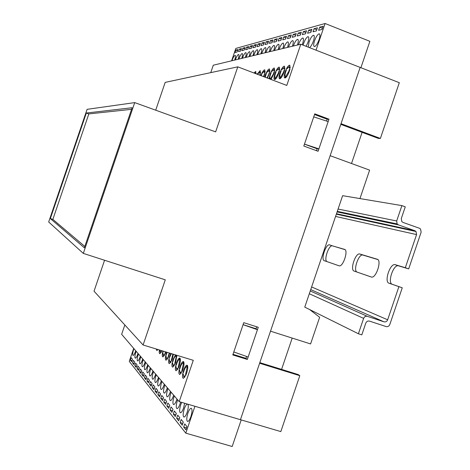<?xml version="1.0" encoding="UTF-8"?>
<svg xmlns="http://www.w3.org/2000/svg" width="470" height="470" viewBox="0 0 470 470"><rect width="100%" height="100%" fill="white"/><g stroke="black" fill="none" stroke-linecap="round" stroke-linejoin="round"><path stroke-width="0.7" d="M314.53 114.521L327.214 119.268M245.951 358.34L232.997 354.327M401.891 205.613L342.624 195.673L304.766 307.133L358.399 333.759L363.621 318.372C364.391 316.651 365.631 315.975 367.346 316.339L383.966 321.821C385.664 322.185 386.898 321.509 387.656 319.794L398.901 286.653L388.984 283.199C384.025 281.959 389.859 263.676 394.912 264.61L405.328 267.718L416.567 234.589L416.021 231.516L414.875 230.723L398.39 224.871L397.115 223.926L396.674 220.982L401.891 205.613L405.269 206.829L401.298 218.532L401.797 221.552L403.002 222.416L419.457 228.273L420.544 229.002L421.149 232.139L408.683 268.875L405.328 267.718M380.383 138.45L341.02 123.692L360.149 67.41L399.312 82.708L380.383 138.45L378.403 138.409L362.1 132.346L351.513 163.507M309.624 309.542L319.647 317.279L310.588 343.94L270.509 331.186L330.152 155.688L369.62 170.134L359.955 198.581M292.205 338.089L281.577 369.379L298.197 374.566L299.807 375.689L259.616 363.245L240.434 419.692L360.149 67.41L300.794 44.227L213.292 65.207L210.76 72.633M299.807 375.689L280.825 431.595L179.211 401.65L193.27 360.32L143.091 344.992L165.275 279.826L83.313 253.4L134.714 102.607L215.642 131.876L237.779 66.846L165.182 82.385L155.705 110.197M281.577 369.379L259.822 362.634M233.807 351.96L248.142 357.03L257.437 329.699L255.903 328.712L243.09 324.641M340.797 124.362L362.1 132.346M304.46 144.143L317.068 148.767L318.901 148.861L328.172 121.589L313.725 116.877M304.466 144.114L318.901 148.861M257.437 329.699L243.084 324.67M185.597 374.496L187.483 365.566C188.035 367.088 187.742 369.649 186.608 373.256L185.644 375.63L185.597 374.496L186.085 374.643M181.89 370.695L183.758 361.918C184.287 363.404 183.993 365.919 182.877 369.461L181.931 371.805L181.89 370.695L182.36 370.836M178.295 367.011L180.145 358.375C180.656 359.826 180.363 362.299 179.258 365.789L178.33 368.092L178.295 367.011L178.747 367.146M175.245 363.569L174.805 363.433L176.55 355.214M171.85 360.096L171.421 359.961L172.872 354.092M168.554 356.724L168.137 356.595L169.306 352.999M165.352 353.446L164.947 353.322L165.528 351.848M263.464 76.587L264.945 73.191L263.834 76.728M267.089 77.961L269.663 72.356L267.53 78.132M271.39 78.942L270.649 78.66L273.393 73.931L273.851 72.339L274.527 71.505L273.869 73.849L270.996 79.442M275.573 77.891L278.381 73.085L278.839 71.469L279.533 70.623L278.869 73.003C277.617 76.44 276.342 78.59 275.044 79.459L275.573 77.891L276.337 78.185M280.655 77.104L283.522 72.216L283.986 70.576L284.697 69.713L284.027 72.133C282.752 75.617 281.448 77.803 280.114 78.69L280.655 77.104L281.436 77.397M285.889 76.287L288.827 71.323L289.297 69.654L290.025 68.779L289.344 71.234C288.051 74.777 286.718 76.998 285.343 77.903L285.889 76.287L286.694 76.592M164.947 353.322L164.964 354.327L165.898 351.96M162.937 351.055C162.062 354.539 162.038 356.489 162.867 356.9L164.371 355.449L164.359 354.439L163.302 355.402L162.937 352.976L162.42 353.44L163.313 351.172M168.137 356.595L168.154 357.617L169.699 353.123M166.727 352.212L166.509 352.835C165.217 357.082 165.052 359.544 166.022 360.214L167.555 358.751L167.537 357.723L166.462 358.698L166.08 356.219L165.552 356.683L167.132 352.336M171.421 359.961L171.444 361.007L172.349 358.769L173.401 354.251M170.839 353.469L169.735 356.119C168.425 360.437 168.272 362.94 169.27 363.627L170.833 362.159L170.81 361.107L169.717 362.082L169.306 359.556L168.765 360.026L169.047 358.557L171.374 353.634M156.257 349.016L156.821 350.549L158.002 349.545M161.85 350.726L161.856 351.131L162.021 350.773M159.43 349.986C159.054 352.271 159.177 353.505 159.8 353.681L161.28 352.241L161.269 351.249L160.235 352.206L159.853 350.115M176.485 362.975C175.14 367.44 174.999 370.037 176.062 370.765L177.695 369.273L177.66 368.186L176.52 369.173L176.062 366.535L175.498 367.011L175.786 365.49L176.35 365.014C177.249 361.736 178.206 359.932 179.229 359.597L179.681 357.999C178.694 358.158 177.631 359.814 176.485 362.975M183.658 370.26C182.266 374.89 182.143 377.586 183.282 378.35L184.98 376.834L184.939 375.706L183.746 376.705L183.241 373.95L182.648 374.431L182.936 372.857L183.529 372.381C184.446 369.003 185.444 367.152 186.52 366.817L187.313 365.325L186.978 365.166C185.938 365.319 184.833 367.017 183.658 370.26M180.016 366.559C178.647 371.106 178.512 373.756 179.616 374.496L181.279 372.998L181.238 371.887L180.081 372.88L179.599 370.19L179.017 370.666L179.305 369.12L179.887 368.639C180.791 365.313 181.767 363.486 182.818 363.151L183.594 361.683L183.271 361.524C182.26 361.683 181.173 363.357 180.016 366.559M174.805 363.433L174.834 364.497L175.751 362.223L176.767 355.279M175.51 354.897L173.06 359.497C171.732 363.886 171.585 366.436 172.613 367.14L174.211 365.66L174.182 364.591L173.066 365.578L172.637 362.993L172.085 363.463L172.367 361.971L172.919 361.501C173.806 358.269 174.752 356.483 175.751 356.148L176.144 355.091M279.955 72.821C278.798 76.516 278.739 78.508 279.773 78.79L280.149 77.18C279.462 76.363 279.791 74.331 281.119 71.076L280.948 70.359L281.659 68.961L281.836 69.672L283.651 67.739L284.197 69.254L284.908 68.385L284.203 66.164C282.828 66.664 281.413 68.884 279.955 72.821M274.921 73.672C273.781 77.309 273.716 79.271 274.715 79.559L275.085 77.967C274.427 77.162 274.75 75.159 276.06 71.957L275.896 71.252L276.595 69.865L276.76 70.571L278.534 68.673L279.051 70.165L279.744 69.313L279.074 67.122C277.741 67.615 276.354 69.795 274.921 73.672M272.154 70.929L271.683 70.753L271.836 71.446L273.563 69.578L274.057 71.052L274.738 70.212L274.092 68.05C272.8 68.532 271.449 70.682 270.033 74.495L269.122 78.737M267.365 71.781L266.913 71.61L267.06 72.298L268.74 70.459L269.216 71.91L269.88 71.088L269.263 68.949C268.006 69.425 266.684 71.54 265.291 75.3L264.769 77.08M285.143 71.945C283.974 75.694 283.927 77.715 284.99 78.002L285.366 76.363C284.661 75.541 284.985 73.479 286.336 70.171L286.154 69.443L286.888 68.021L287.07 68.743L288.933 66.781L289.502 68.309L290.237 67.427L289.491 65.177C288.081 65.688 286.63 67.944 285.143 71.945M232.985 354.362L245.933 358.375L246.58 356.477M255.997 328.771L256.673 326.785M316.527 150.7L317.185 148.773M326.597 121.078L327.226 119.227L314.542 114.474M124.832 324.964L121.648 334.299L179.211 401.65M104.569 260.251L94.035 291.183L143.091 344.992M134.714 102.607L87.103 109.334L48.68 221.987L83.313 253.4M232.791 354.938L247.326 359.438L258.253 327.285L243.76 322.673L232.791 354.938M318.084 151.27L328.988 119.18L314.759 113.846L303.808 146.047L318.084 151.27M237.779 66.846L286.776 85.428L300.794 44.227M50.337 218.556L84.365 247.796L132.105 107.736L86.327 113.029L50.337 218.556L52.857 219.384L84.823 246.445M159.436 349.986L159.383 350.285L159.641 350.05M259.646 75.141L260.362 73.996L260.033 75.288M260.574 72.756L260.022 70.676L257.266 74.237L257.777 73.25L257.907 73.919L259.511 72.139L259.945 73.555L260.574 72.756M262.724 72.609L262.278 72.445L262.419 73.12L264.058 71.311L264.51 72.744L265.156 71.933L264.575 69.824C263.441 70.218 262.201 72.145 260.856 75.6M262.278 72.445L261.238 75.74M266.913 71.61L265.215 77.25M270.45 79.236L270.649 78.66M271.683 70.753L270.996 72.11L271.149 72.809C269.862 75.964 269.539 77.938 270.174 78.737L270.05 79.089M255.974 73.749L255.592 71.505L254.012 73.003M255.516 73.573L255.093 72.944L254.593 73.226M131.565 109.328L88.83 113.916L52.857 219.384M88.83 113.916L86.327 113.029M327.226 119.227L328.988 119.18M245.933 358.375L247.326 359.438M289.773 69.836L289.297 69.654M287.393 68.215L286.888 68.021M284.45 70.753L283.986 70.576M282.159 69.149L281.659 68.961M279.286 71.64L278.839 71.469M277.077 70.053L276.595 69.865M274.28 72.503L273.851 72.339M269.422 73.338L269.005 73.179M264.71 74.154L264.299 73.996M260.127 74.942L259.734 74.789M258.212 73.414L257.777 73.25M159.818 350.42L159.383 350.285M162.873 353.575L162.42 353.44M166.01 356.824L165.552 356.683M169.241 360.167L168.765 360.026M176.885 356.724L176.115 356.489M172.566 363.615L172.085 363.463M180.398 360.19L179.611 359.95M175.997 367.164L175.498 367.011M184.029 363.757L183.218 363.51M179.534 370.818L179.017 370.666M187.765 367.44L186.931 367.188M183.177 374.59L182.648 374.431M153.508 371.582L153.226 372.363C152.027 376.305 151.857 378.603 152.715 379.255C153.514 379.137 154.413 377.698 155.411 374.931L155.67 374.108M167.972 388.502L167.667 389.342C166.386 393.602 166.239 396.098 167.238 396.833C168.131 396.727 169.112 395.205 170.169 392.28L170.446 391.398M164.923 384.93L164.623 385.758C163.354 389.953 163.208 392.409 164.171 393.12C165.046 393.014 166.004 391.51 167.05 388.614L167.326 387.75M161.95 381.458L161.657 382.274C160.405 386.405 160.252 388.813 161.192 389.512C162.044 389.401 162.99 387.914 164.024 385.053L164.294 384.196M159.066 378.074L158.772 378.879C157.538 382.944 157.38 385.318 158.29 385.999C159.124 385.888 160.053 384.419 161.075 381.587L161.345 380.741M156.251 374.784L155.964 375.577C154.748 379.584 154.583 381.916 155.464 382.58C156.281 382.468 157.192 381.011 158.202 378.215L158.472 377.381M150.841 368.457L150.564 369.232C149.378 373.115 149.202 375.377 150.036 376.012C150.817 375.894 151.704 374.467 152.691 371.729L152.95 370.918M148.238 365.413L147.968 366.177C146.799 370.007 146.617 372.228 147.427 372.851C148.191 372.734 149.061 371.323 150.036 368.615L150.294 367.816M143.233 359.556L142.962 360.302C141.823 364.015 141.64 366.177 142.404 366.77C143.138 366.653 143.979 365.266 144.936 362.617L145.183 361.835M138.468 353.975L138.204 354.703C137.093 358.322 136.899 360.414 137.628 360.989C138.333 360.866 139.149 359.503 140.078 356.912L140.324 356.148M145.706 362.446L145.436 363.204C144.278 366.976 144.096 369.167 144.883 369.772C145.635 369.655 146.487 368.257 147.451 365.578L147.709 364.791M133.927 348.664L133.668 349.375C132.587 352.894 132.387 354.926 133.075 355.479C133.75 355.349 134.543 354.016 135.46 351.478L135.695 350.738M136.171 351.29L135.912 352.007C134.814 355.573 134.62 357.641 135.325 358.199C136.012 358.075 136.817 356.73 137.739 354.163L137.98 353.411M171.109 392.174L170.804 393.026C169.5 397.356 169.364 399.899 170.393 400.652C171.309 400.546 172.302 399.012 173.371 396.046L173.659 395.153M174.341 395.952L174.023 396.815C172.707 401.221 172.578 403.806 173.636 404.576C174.576 404.476 175.586 402.925 176.673 399.923L176.961 399.018M177.66 399.835L177.343 400.71C176.003 405.193 175.88 407.831 176.979 408.618C177.936 408.518 178.97 406.95 180.069 403.912L180.615 402.062M181.72 402.39L180.756 404.729C179.399 409.288 179.287 411.973 180.421 412.783C181.402 412.684 182.454 411.097 183.564 408.025L184.634 403.248M187.36 404.053C186.361 404.318 185.333 405.921 184.275 408.865C182.895 413.5 182.795 416.238 183.964 417.072C184.974 416.978 186.038 415.374 187.172 412.261C188.435 408.095 188.629 405.399 187.747 404.165M190.885 416.632C192.289 411.879 192.383 409.088 191.167 408.26C190.127 408.365 189.04 409.987 187.9 413.124C186.502 417.848 186.408 420.638 187.618 421.49C188.652 421.402 189.739 419.781 190.885 416.632M140.818 356.73L140.554 357.47C139.431 361.136 139.243 363.257 139.989 363.845C140.706 363.721 141.535 362.346 142.475 359.726L142.727 358.957M194.933 406.28L185.791 433.158L232.18 446.5L241.216 419.922M185.791 433.158L129.268 361.401L133.697 348.393M165.61 404.382L166.609 401.445L164.758 399.159L163.772 402.073L165.61 404.382M162.561 400.552L163.542 397.661L161.75 395.44L160.769 398.307L162.561 400.552M159.594 396.833L160.564 393.978L158.819 391.815L157.855 394.647L159.594 396.833M156.71 393.214L157.667 390.394L155.97 388.291L155.018 391.087L156.71 393.214M153.901 389.689L154.847 386.91L153.191 384.865L152.257 387.621L153.901 389.689M151.17 386.258L152.104 383.514L150.488 381.522L149.566 384.243L151.17 386.258M131.647 361.753L132.487 359.274L131.165 357.641L130.331 360.102L131.647 361.753M133.88 364.555L134.731 362.047L133.38 360.373L132.534 362.863L133.88 364.555M136.171 367.428L137.034 364.89L135.648 363.175L134.79 365.695L136.171 367.428M138.515 370.372L139.39 367.804L137.969 366.048L137.099 368.598L138.515 370.372M140.918 373.392L141.805 370.789L140.348 368.985L139.467 371.57L140.918 373.392M143.385 376.488L144.284 373.85L142.786 372.005L141.899 374.619L143.385 376.488M145.912 379.66L146.822 376.987L145.289 375.095L144.39 377.745L145.912 379.66M168.742 408.318L169.758 405.34L167.855 402.99L166.85 405.939L168.742 408.318M171.973 412.366L173.001 409.346L171.045 406.926L170.022 409.922L171.973 412.366M175.292 416.538L176.338 413.471L174.323 410.98L173.289 414.017L175.292 416.538M178.712 420.832L179.775 417.718L177.695 415.157L176.65 418.235L178.712 420.832M182.237 425.256L183.312 422.095L181.173 419.452L180.11 422.583L182.237 425.256M185.873 429.815L186.96 426.607L184.757 423.881L183.682 427.06L185.873 429.815M148.508 382.915L149.425 380.207L147.856 378.268L146.94 380.953L148.508 382.915M148.972 381.552L146.94 380.953M186.531 427.882L183.682 427.06M182.877 423.382L180.11 422.583M179.329 419.017L176.65 418.235M175.892 414.775L173.289 414.017M172.549 410.663L170.022 409.922M169.306 406.662L166.85 405.939M146.364 378.332L144.39 377.745M143.826 375.195L141.899 374.619M141.347 372.134L139.467 371.57M138.932 369.15L137.099 368.598M136.576 366.236L134.79 365.695M134.279 363.392L132.534 362.863M132.035 360.613L130.331 360.102M151.645 384.86L149.566 384.243M154.389 388.249L152.257 387.621M157.215 391.733L155.018 391.087M160.111 395.317L157.855 394.647M163.09 398.989L160.769 398.307M166.157 402.772L163.772 402.073M278.146 49.655L278.205 49.485C279.227 46.219 279.303 44.468 278.434 44.233C277.224 44.697 275.943 46.736 274.603 50.349L274.545 50.519M256.861 54.761L256.914 54.596C257.883 51.535 257.983 49.885 257.225 49.661C256.162 50.084 255.004 51.982 253.759 55.354L253.706 55.519M260.897 53.792L260.95 53.627C261.925 50.525 262.025 48.862 261.25 48.627C260.157 49.062 258.976 50.989 257.713 54.408L257.66 54.567M265.039 52.799L265.092 52.634C266.079 49.491 266.179 47.805 265.38 47.576C264.257 48.016 263.053 49.967 261.772 53.433L261.714 53.598M269.287 51.782L269.345 51.612C270.344 48.428 270.432 46.724 269.615 46.489C268.464 46.935 267.236 48.915 265.938 52.428L265.879 52.599M273.658 50.731L273.716 50.56C274.727 47.341 274.809 45.614 273.963 45.378C272.782 45.831 271.531 47.84 270.209 51.4L270.156 51.571M282.758 48.551L282.817 48.375C283.851 45.067 283.921 43.293 283.028 43.058C281.783 43.528 280.478 45.596 279.115 49.262L279.057 49.438M287.499 47.417L287.558 47.235C288.609 43.88 288.668 42.089 287.752 41.848C286.471 42.329 285.137 44.433 283.757 48.151L283.698 48.328M297.392 45.044L297.457 44.856C298.532 41.413 298.579 39.568 297.604 39.327C296.253 39.827 294.86 41.995 293.433 45.825L293.368 46.007M306.158 46.324L307.95 42.335C309.048 38.793 309.078 36.901 308.044 36.66C306.61 37.177 305.153 39.41 303.679 43.363L303.156 45.149M292.375 46.242L292.44 46.06C293.497 42.664 293.556 40.849 292.604 40.608C291.294 41.096 289.931 43.228 288.521 47.006L288.463 47.182M314.548 40.749C313.42 44.38 313.408 46.324 314.506 46.589C316.016 46.066 317.538 43.757 319.083 39.662C320.211 36.014 320.229 34.069 319.118 33.822C317.603 34.363 316.081 36.672 314.548 40.749M309.507 47.629C310.911 46.559 312.215 44.356 313.431 41.019C314.548 37.424 314.571 35.508 313.496 35.262C312.021 35.791 310.535 38.064 309.031 42.077L308.261 47.141M252.925 55.707L252.983 55.542C253.935 52.517 254.047 50.889 253.307 50.66C252.267 51.077 251.133 52.951 249.905 56.282L249.852 56.441M249.088 56.623L249.147 56.465C250.087 53.474 250.204 51.864 249.488 51.641C248.471 52.053 247.355 53.897 246.145 57.187L246.092 57.346M245.352 57.522L245.405 57.364C246.339 54.408 246.456 52.816 245.757 52.593C244.764 52.998 243.672 54.825 242.479 58.069L242.426 58.221M241.703 58.398L241.756 58.239C242.679 55.319 242.802 53.745 242.121 53.527C241.151 53.921 240.076 55.724 238.901 58.926L238.848 59.079M238.143 59.249L238.196 59.097C239.107 56.206 239.23 54.655 238.566 54.432C237.62 54.825 236.569 56.606 235.405 59.766L235.353 59.919M234.665 60.084L234.718 59.931C235.623 57.076 235.752 55.542 235.1 55.319C234.178 55.707 233.143 57.463 231.992 60.589L231.945 60.736M302.198 44.773L302.627 43.616C303.714 40.12 303.755 38.258 302.745 38.011C301.358 38.522 299.93 40.72 298.479 44.609L298.415 44.797M231.61 60.818L235.828 48.422L325.105 23.5L316.034 50.178M360.907 67.704L369.878 41.319L325.105 23.5M257.971 44.033L257.072 46.677L259.464 46.042L260.368 43.375L257.971 44.033L259.892 44.773M261.984 42.934L261.073 45.614L263.529 44.961L264.446 42.265L261.984 42.934L263.958 43.698M266.102 41.812L265.18 44.521L267.7 43.851L268.629 41.119L266.102 41.812L268.123 42.594M270.332 40.655L269.398 43.399L271.977 42.717L272.923 39.944L270.332 40.655L272.406 41.46M274.674 39.468L273.722 42.253L276.378 41.548L277.329 38.74L274.674 39.468L276.801 40.297M279.127 38.246L278.17 41.072L280.896 40.344L281.865 37.5L279.127 38.246L281.318 39.104M319.682 27.16L318.607 30.327L322.044 29.416L323.131 26.22L319.682 27.16L322.438 28.253M314.083 28.694L313.02 31.813L316.351 30.926L317.426 27.783L314.083 28.694L316.751 29.751M308.649 30.18L307.603 33.253L310.835 32.395L311.886 29.293L308.649 30.18L311.24 31.202M303.367 31.625L302.339 34.651L305.477 33.817L306.516 30.762L303.367 31.625L305.888 32.612M298.244 33.023L297.228 36.008L300.277 35.197L301.299 32.189L298.244 33.023L300.688 33.987M293.262 34.386L292.264 37.33L295.225 36.543L296.235 33.576L293.262 34.386L295.642 35.321M288.421 35.708L287.434 38.611L290.313 37.847L291.306 34.921L288.421 35.708L290.73 36.613M254.059 45.102L253.171 47.711L255.504 47.094L256.397 44.462L254.059 45.102L255.933 45.825M250.246 46.148L249.37 48.721L251.638 48.116L252.525 45.525L250.246 46.148L252.073 46.847M246.521 47.165L245.657 49.708L247.872 49.121L248.748 46.553L246.521 47.165L248.307 47.846M242.89 48.157L242.032 50.672L244.2 50.096L245.058 47.564L242.89 48.157L244.629 48.821M239.347 49.127L238.501 51.612L240.611 51.048L241.463 48.545L239.347 49.127L241.045 49.779M235.887 50.073L235.047 52.528L237.109 51.976L237.949 49.509L235.887 50.073L237.544 50.707M283.71 36.995L282.74 39.856L285.537 39.11L286.518 36.231L283.71 36.995L285.96 37.876M408.683 268.875L398.202 265.744C393.114 264.798 387.286 283.069 392.28 284.321L402.261 287.793L389.795 324.547C389.031 326.262 387.803 326.938 386.111 326.574L369.508 321.122C367.793 320.752 366.559 321.433 365.789 323.154L361.812 334.863L358.399 333.759M354.08 271.055L371.606 277.106C376.288 278.07 381.969 260.127 377.269 259.246L359.591 253.941C355.291 253.13 349.845 270.033 354.08 271.055L371.506 277.094M329.652 244.876L329.423 244.835C325.722 244.112 320.622 259.834 324.282 260.691L339.27 265.867C343.27 266.707 348.587 250.099 344.551 249.376L332.278 245.816C328.554 245.087 323.454 260.797 327.138 261.661L339.205 265.856M377.839 259.558L362.646 254.999C358.322 254.17 352.882 271.067 357.141 272.095M345.033 249.646L332.507 245.863M402.261 287.793L398.901 286.653M309.307 293.75L363.621 318.372M310.259 290.965L367.346 316.339M310.723 289.585L383.966 321.821M311.616 286.953L387.656 319.794M335.574 216.435L416.567 234.589M336.491 213.738L414.875 230.723M337.113 211.905L398.39 224.871M338.083 209.044L396.674 220.982M327.138 261.661L324.282 260.691M362.928 255.051L359.873 254M398.56 265.814L395.27 264.68M392.28 284.321L388.984 283.199M289.925 65.342L289.491 65.177M255.903 71.622L255.592 71.505M260.345 70.8L260.022 70.676M264.916 69.96L264.575 69.824M269.621 69.09L269.263 68.949M274.468 68.191L274.092 68.05M279.462 67.269L279.074 67.122M284.614 66.323L284.203 66.164M290.249 67.281L289.256 66.904M284.926 68.226L283.962 67.856M279.762 69.143L278.828 68.785M274.756 70.036L273.846 69.689M269.897 70.9L269.01 70.559M265.18 71.74L264.316 71.411M260.597 72.55L259.757 72.233M256.144 73.344L255.328 73.038M161.134 352.482L160.235 352.206M164.23 355.684L163.302 355.402M167.414 358.986L166.462 358.698M170.692 362.382L169.717 362.082M174.076 365.877L173.066 365.578M177.554 369.485L176.52 369.173M181.15 373.204L180.081 372.88M184.851 377.034L183.746 376.705M303.162 38.176L302.745 38.011M313.954 35.438L313.496 35.262M319.594 34.01L319.118 33.822M292.986 40.755L292.604 40.608M308.473 36.83L308.044 36.66M297.998 39.486L297.604 39.327M288.11 41.989L287.752 41.848M283.375 43.193L283.028 43.058M274.286 45.502L273.963 45.378M269.921 46.606L269.615 46.489M265.673 47.687L265.38 47.576M278.769 44.362L278.434 44.233M336.35 214.161L416.021 231.516M337.301 211.359L397.115 223.926M332.278 245.816L329.423 244.835M362.646 254.999L359.591 253.941M398.202 265.744L394.912 264.61"/></g></svg>
